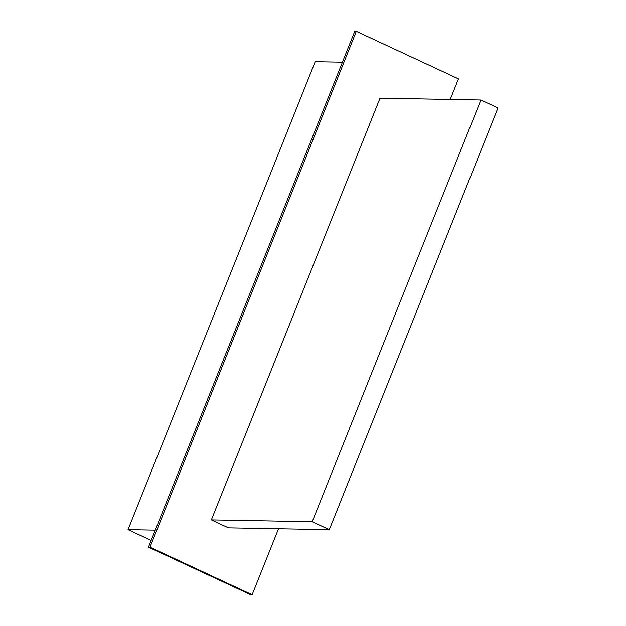 <?xml version="1.0" encoding="UTF-8"?>
<svg xmlns="http://www.w3.org/2000/svg" width="626" height="626" viewBox="0 0 626 626"><rect width="100%" height="100%" fill="white"/><g stroke="black" fill="none" stroke-linecap="round" stroke-linejoin="round"><path stroke-width="0.94" d="M278.515 528.743L252.137 594.7L149.997 547.171L356.319 31.331L458.459 78.86L450.219 99.456M211.353 519.885L228.435 527.835L329.299 529.659L497.967 107.962L480.885 100.011L380.021 98.188L211.353 519.885L312.217 521.708L329.299 529.659M252.137 594.7L250.603 594.669L148.464 547.14L354.785 31.3L356.319 31.331M148.464 547.14L149.997 547.171M151.163 540.402L128.033 529.635L155.271 530.128M128.033 529.635L315.199 61.7L342.43 62.193M480.885 100.011L312.217 521.708"/></g></svg>

